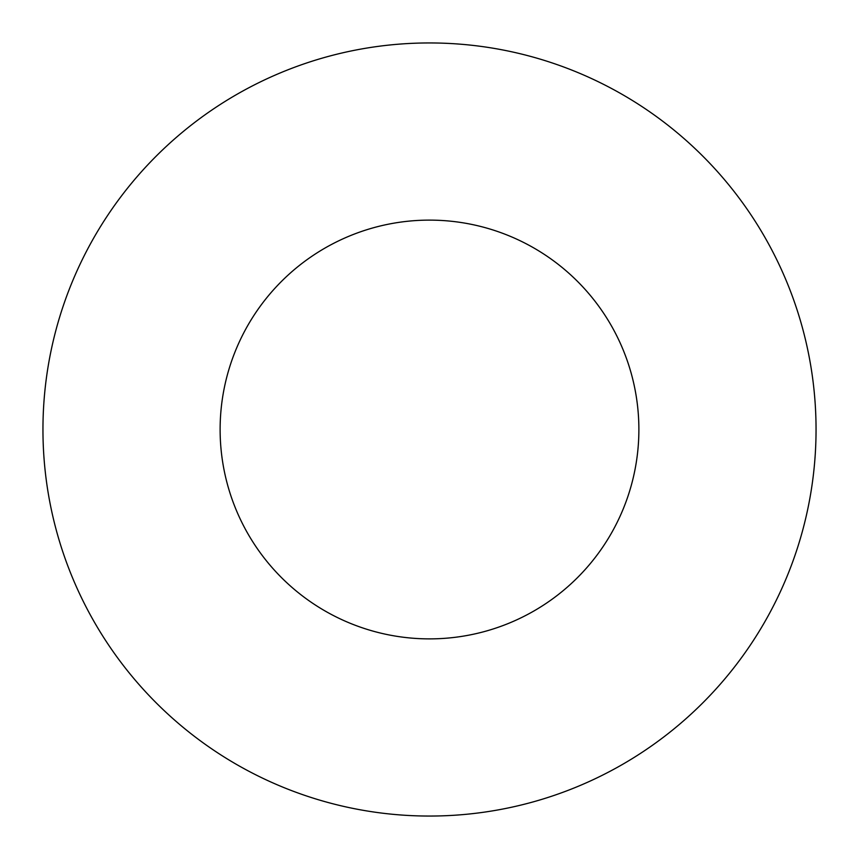 <?xml version="1.0" encoding="UTF-8"?>
<svg xmlns="http://www.w3.org/2000/svg" width="859" height="859" viewBox="0 0 859 859"><rect width="100%" height="100%" fill="white"/><g stroke="black" fill="none" stroke-linecap="round" stroke-linejoin="round"><path stroke-width="1.29" d="M638.881 429.5A209.381 209.381 0 0 0 429.5 220.119A209.381 209.381 0 0 0 220.119 429.5A209.381 209.381 0 0 0 429.5 638.881A209.381 209.381 0 0 0 638.881 429.5M816.05 429.5A386.55 386.55 0 0 0 429.5 42.95A386.55 386.55 0 0 0 42.95 429.5A386.55 386.55 0 0 0 429.5 816.05A386.55 386.55 0 0 0 816.05 429.5"/></g></svg>
